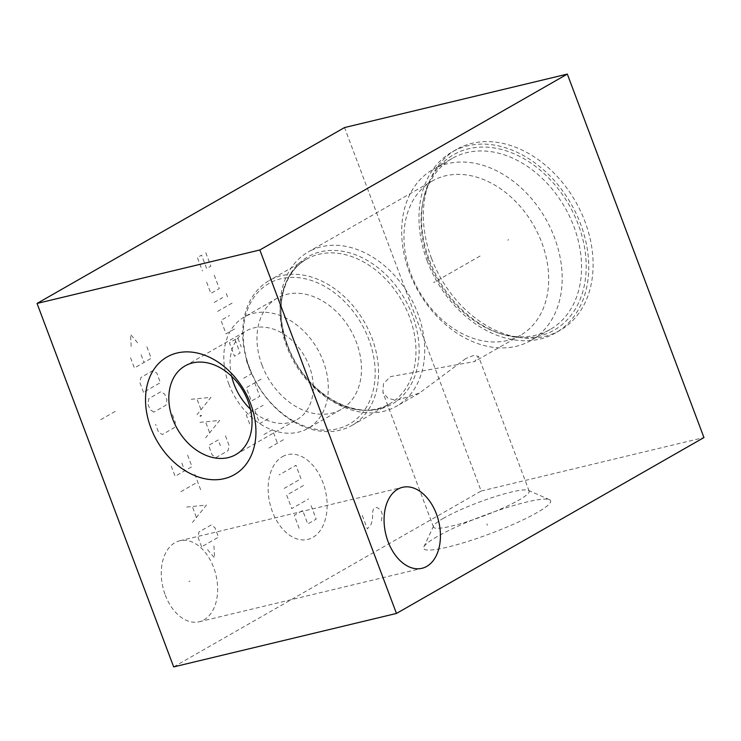 <?xml version="1.0" encoding="UTF-8"?>
<svg xmlns="http://www.w3.org/2000/svg" width="741" height="741" viewBox="0 0 741 741"><rect width="100%" height="100%" fill="white"/><g stroke="black" fill="none" stroke-linecap="round" stroke-linejoin="round"><path stroke-width="0.56" stroke-dasharray="3.71 2.78" d="M173.672 666.909L481.159 491.024L344.537 127.563M165.289 595.097A41.644 27.213 76.5 0 0 199.181 621.773A41.644 27.213 76.5 0 0 213.63 567.449A41.644 27.213 76.5 0 0 179.739 540.773A41.644 27.213 76.5 0 0 165.289 595.097M481.159 491.024L703.95 437.56M437.246 536.558A67.802 9.614 -20.6 0 0 423.861 546.895A67.802 9.614 -20.6 0 0 463.634 542.745A67.802 9.614 -20.6 0 0 537.058 512.605A67.802 9.614 -20.6 0 0 549.479 499.684A67.802 9.614 -20.6 0 0 501.972 509.16A67.802 9.614 -20.6 0 0 437.246 536.558M431.494 258.34A104.24 77.509 -119.8 0 0 559.974 330.412A104.24 77.509 -119.8 0 0 584.955 221.513A104.24 77.509 -119.8 0 0 456.465 149.45A104.24 77.509 -119.8 0 0 431.494 258.34M427.131 260.832A104.24 77.509 -119.8 0 0 555.62 332.904A104.24 77.509 -119.8 0 0 580.592 224.004A104.24 77.509 60.2 0 0 452.112 151.942A104.24 77.509 60.2 0 0 427.131 260.832M429.456 260.276A101.091 75.174 -119.8 0 0 500.453 333.663A101.091 75.174 -119.8 0 0 578.276 224.56A101.091 75.174 60.2 0 0 494.664 148.015A101.091 75.174 60.2 0 0 423.491 199.107A101.091 75.174 60.2 0 0 429.456 260.276M452.38 158.342A98.553 73.276 60.2 0 0 422.954 201.663A98.553 73.276 60.2 0 0 428.77 261.295A98.553 73.276 -119.8 0 0 497.98 332.829A98.553 73.276 -119.8 0 0 550.239 329.43A98.553 73.276 -119.8 0 0 573.849 226.477A98.553 73.276 60.2 0 0 452.38 158.342L433.013 169.42A98.553 73.276 60.2 0 1 554.481 237.555A98.553 73.276 -119.8 0 1 530.871 340.508A98.553 73.276 -119.8 0 1 409.403 272.373A98.553 73.276 60.2 0 1 433.013 169.42M432.198 181.045A88.864 66.079 60.2 0 0 410.912 273.874A88.864 66.079 -119.8 0 0 520.441 335.312A88.864 66.079 -119.8 0 0 541.736 242.483A88.864 66.079 60.2 0 0 432.198 181.045L308.247 251.94A88.864 66.079 60.2 0 1 417.785 313.378A88.864 66.079 -119.8 0 1 396.491 406.216A88.864 66.079 -119.8 0 1 286.962 344.778A88.864 66.079 60.2 0 1 308.247 251.94M465.756 358.561L419.378 393.119L396.5 400.436L387.997 398.297L382.912 392.461L383.468 383.616L390.535 376.613L474.499 361.589L478.556 356.504L474.203 355.245L465.756 358.561M249.226 367.684A83.418 62.031 -119.8 0 0 352.049 425.362A83.418 62.031 -119.8 0 0 372.028 338.22A83.418 62.031 60.2 0 0 269.215 280.543A83.418 62.031 60.2 0 0 249.226 367.684M249.606 368.064A80.991 60.225 60.2 0 1 281.015 278.709A80.991 60.225 60.2 0 1 368.842 339.452A80.991 60.225 -119.8 0 1 337.433 428.807A80.991 60.225 -119.8 0 1 249.606 368.064M261.99 365.091A64.161 47.711 -119.8 0 0 341.082 409.458A64.161 47.711 -119.8 0 0 356.458 342.425A64.161 47.711 -119.8 0 0 277.366 298.058A64.161 47.711 -119.8 0 0 261.99 365.091M228.83 384.06A64.161 47.711 -119.8 0 0 307.913 428.428A64.161 47.711 -119.8 0 0 323.289 361.395A64.161 47.711 60.2 0 0 244.197 317.028A64.161 47.711 60.2 0 0 228.83 384.06M231.646 376.298A51.092 37.995 60.2 0 1 246.308 330.884A51.092 37.995 60.2 0 1 253.885 327.892A51.092 37.995 60.2 0 1 309.284 366.211A51.092 37.995 60.2 0 1 297.048 419.582A51.092 37.995 60.2 0 1 289.472 422.574A51.092 37.995 60.2 0 1 250.458 409.199M443.729 518.126A51.092 7.243 -20.6 0 0 433.642 525.915A51.092 7.243 -20.6 0 0 433.513 527.073A51.092 7.243 -20.6 0 0 466.849 521.784A51.092 7.243 -20.6 0 0 518.941 500.073A51.092 7.243 -20.6 0 0 529.157 491.126A51.092 7.243 -20.6 0 0 528.296 490.338A51.092 7.243 -20.6 0 0 492.496 497.48A51.092 7.243 -20.6 0 0 443.729 518.126M188.927 581.398L189.992 581.148M282.46 456.66A43.58 28.482 -103.5 0 1 322.937 482.567A43.58 28.482 -103.5 0 1 312.822 537.429A43.58 28.482 -103.5 0 1 272.345 511.512A43.58 28.482 -103.5 0 1 282.46 456.66M246.281 360.404L251.347 373.862L242.909 378.688M254.719 382.838L259.776 396.305L251.347 401.122L246.29 387.663L263.148 378.021M249.661 423.898L246.29 414.923L263.148 405.281M268.214 418.739L259.776 423.565L254.719 410.097M263.907 434.559L272.345 429.734L277.403 443.192M268.974 448.018L285.831 438.366M235.045 339.573L240.103 353.04L234.48 356.254L229.423 342.796L237.852 337.97L241.223 346.945M234.48 328.995L226.042 333.82L220.985 320.353L229.423 315.536M217.613 311.377L234.48 301.735M214.242 302.411L222.671 297.586M227.524 296.854L226.255 293.492M214.242 275.152L219.299 288.61L210.87 293.436L205.803 279.968M205.803 252.709L210.87 266.176L206.646 268.585L201.589 255.126L197.375 257.535L202.432 270.993M303.541 485.485L286.684 495.136L291.741 508.595L308.608 498.952M284.155 488.402L301.013 478.76L295.955 465.292L279.088 474.944M311.137 505.677L316.194 519.145L307.765 523.961L302.699 510.503L294.27 515.328L299.327 528.787M225.449 435.801L229.062 445.415L228.098 450.639L216.057 457.53L212.195 455.057L208.582 445.443L218.225 439.932L220.392 445.702M199.913 422.37L219.669 420.416L205.692 437.755M209.546 432.429L205.692 422.175M191.234 399.288L210.99 397.333L197.023 414.673M200.876 409.356L197.023 399.103M213.973 545.95L214.612 558.047L207.545 549.627M201.598 546.793L197.986 537.179L198.949 531.955L211 525.063L214.853 527.536L218.465 537.151L201.598 546.793M186.667 507.057L206.415 505.103L192.447 522.442M196.3 517.116L192.447 506.863M180.878 491.672L197.745 482.02M200.635 489.718L194.855 474.333M187.621 455.094L191.965 466.635L175.098 476.287L170.763 464.746M181.841 463.079L184.731 470.776M172.449 414.71L175.339 422.407L174.376 427.631L162.325 434.522L158.472 432.049L155.582 424.361M153.896 412.089L150.043 409.616L147.867 403.845L148.83 398.621L160.88 391.73L164.734 394.203L166.901 399.973L165.938 405.197L153.896 412.089M143.532 392.304L139.919 382.689L140.883 377.465L152.924 370.574L156.786 373.047L160.399 382.662L143.532 392.304M146.903 346.76L151.238 358.301L134.38 367.953L130.036 356.412M141.123 354.744L144.013 362.442M131.166 346.418L130.518 334.33L137.585 342.75M115.198 411.403L98.331 421.045M362.266 515.412L367.323 528.879L370.908 524.785L372.454 519.812L372.732 511.475L373.51 508.984L376.317 507.381L378.355 508.252L381.022 510.818L382.291 514.18L381.374 520.84M507.798 240.167L508.641 239.686L507.798 240.167M480.075 256.034L433.596 282.617M486.902 523.906L487.402 525.249L486.902 523.906M287.582 345.399A84.835 63.078 -119.8 0 0 379.577 409.023A84.835 63.078 -119.8 0 0 412.478 315.425A84.835 63.078 60.2 0 0 320.483 251.81A84.835 63.078 60.2 0 0 287.582 345.399M352.049 425.362L389.46 403.956A83.418 62.031 -119.8 0 1 286.637 346.288A83.418 62.031 60.2 0 1 306.626 259.146A83.418 62.031 60.2 0 1 409.449 316.815A83.418 62.031 -119.8 0 1 389.46 403.956C359.079 423.871 304.403 394.036 287.61 345.436C280.663 326.401 279.209 308.571 283.257 291.954L285.739 284.211C290.296 272.901 297.252 264.546 306.626 259.146L269.215 280.543M199.181 621.773L421.972 568.301M179.739 540.773L402.539 487.309M559.974 330.412L555.62 332.904M456.465 149.45L452.112 151.942M497.98 332.829L500.453 333.663M422.954 201.663L423.491 199.107M550.239 329.43L530.871 340.508M520.441 335.312L474.499 361.589M419.378 393.119L396.491 406.216M341.082 409.458L307.913 428.428M277.366 298.058L244.197 317.028M185.065 365.915L246.308 330.884M235.795 454.613L297.048 419.582M433.513 527.073L382.912 392.461M433.642 525.915L423.861 546.895M528.296 490.338L549.479 499.684M529.157 491.126L478.556 356.504"/><path stroke-width="1.11" d="M567.328 74.091L344.537 127.563L37.05 303.44L173.672 666.909L396.463 613.437L703.95 437.56L567.328 74.091L259.841 249.976L396.463 613.437M37.05 303.44L259.841 249.976M224.347 478.63A67.802 50.416 60.2 0 1 150.831 427.789A67.802 50.416 60.2 0 1 177.118 352.994A67.802 50.416 60.2 0 1 250.634 403.836A67.802 50.416 60.2 0 1 224.347 478.63M388.08 541.634A41.644 27.213 76.5 0 0 421.972 568.301A41.644 27.213 76.5 0 0 436.421 513.985A41.644 27.213 76.5 0 0 402.539 487.309A41.644 27.213 76.5 0 0 388.08 541.634M250.458 409.199A51.092 37.995 60.2 0 1 234.073 384.255A51.092 37.995 60.2 0 1 231.646 376.298M228.219 457.605A51.092 37.995 60.2 0 1 174.932 424.287A51.092 37.995 60.2 0 1 185.065 365.915A51.092 37.995 60.2 0 1 192.632 362.923A51.092 37.995 -119.8 0 1 245.919 396.24A51.092 37.995 -119.8 0 1 235.795 454.613A51.092 37.995 -119.8 0 1 228.219 457.605M201.154 415.571L200.311 416.053L201.154 415.571"/></g></svg>
